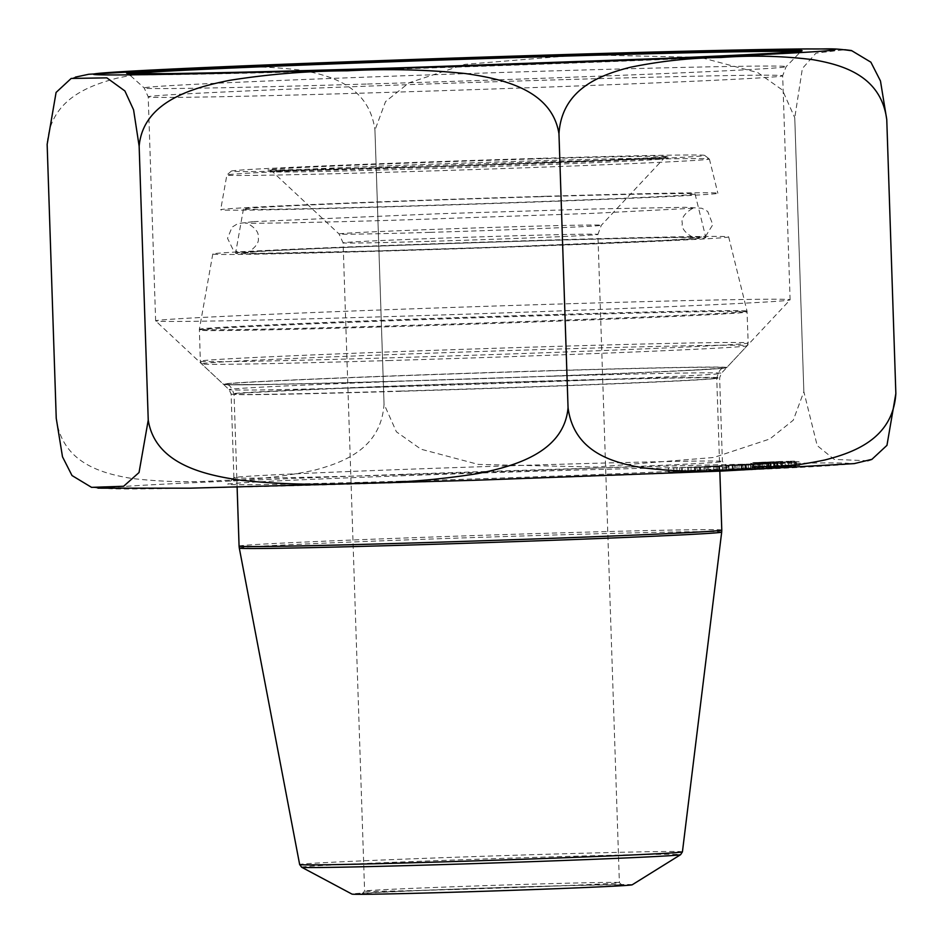 <?xml version="1.0" encoding="UTF-8"?>
<svg xmlns="http://www.w3.org/2000/svg" width="943" height="943" viewBox="0 0 943 943"><rect width="100%" height="100%" fill="white"/><g stroke="black" fill="none" stroke-linecap="round" stroke-linejoin="round"><path stroke-width="0.71" stroke-dasharray="4.71 3.54" d="M788.572 465.642L753.74 466.926L788.572 465.642L788.431 461.822L753.952 463.096L799.204 461.599L799.676 465.406L788.572 465.642M777.928 466.054L753.74 466.926L777.492 466.219L777.327 462.388L753.952 463.096L777.716 462.247L777.928 466.054M401.058 481.225A250.767 2.841 -1.9 0 0 728.974 467.61A250.767 2.841 -1.9 0 0 478.278 473.115A250.767 2.841 -1.9 0 0 227.758 484.231A250.767 2.841 -1.9 0 0 401.058 481.225M697.337 470.746L668.316 471.936L722.668 470.215L697.337 470.746L696.794 466.938L699.8 466.797L694.743 466.915L681.129 467.645L684.866 467.48L685.231 471.288M729.139 468.954L768.84 467.869L729.139 468.954L729.151 465.135L719.698 465.653L768.262 464.062L729.151 465.135M750.487 467.422L750.687 463.591L763.759 463.249L756.805 463.414L757.264 467.221L796.033 465.96L795.574 462.153L781.912 462.742C809.306 461.834 788.277 462.117 774.863 462.765L750.687 463.591L750.487 467.422L764.301 467.056L763.759 463.249L777.138 462.789L782.336 462.648L781.676 466.573C809.542 465.653 789.68 465.889 775.17 466.573L750.487 467.422M770.537 466.797L770.737 462.966L770.537 466.797M788.631 466.219L782.148 466.479L782.336 462.648L788.831 462.388L788.631 466.219M752.479 466.479L768.439 465.995L758.62 466.196L758.16 462.388L781.04 461.469L789.244 461.327L789.032 465.158L752.479 466.479L752.726 462.648L767.932 462.188L767.107 462.153L767.519 465.96L795.126 464.875L780.792 465.3L781.7 465.347L781.865 461.504L752.726 462.648M796.658 464.923L791.472 465.005L790.104 461.221L796.198 461.103L796.658 464.923M750.734 466.431L756.227 466.349L757.3 462.494L750.934 462.6L750.734 466.431M741.434 468.188L785.59 466.82L741.434 468.188L741.516 464.369L734.456 464.816L785.036 463.025L741.516 464.369M708.676 470.038L754.494 468.659L708.676 470.038L708.676 466.219L704.527 466.42L753.905 464.852L708.676 466.219M867.643 460.762L834.201 459.394L817.204 445.591L803.849 391.663L793.275 420.189L769.842 438.978L713.851 457.461L596.235 467.068L478.384 464.428L421.002 449.21L396.402 431.811L384.037 404.052C381.137 449.505 341.672 462.895 314.302 470.227C284.161 476.616 253.714 479.987 222.972 480.341C192.407 482.651 161.878 482.014 131.372 478.396C103.553 473.692 62.144 463.815 56.238 418.268L47.15 144.373C50.05 98.921 89.514 85.53 116.885 78.198C147.025 71.809 177.473 68.438 208.214 68.085C238.779 65.762 269.321 66.411 299.815 70.03C327.634 74.733 369.043 84.611 374.949 130.158L384.037 404.052L374.949 130.158L385.522 101.62L408.956 82.843L464.946 64.36L582.562 54.753L700.413 57.393L757.795 72.611L782.407 90.009L794.76 117.769L803.849 391.663L794.76 117.769L802.375 68.485L815.954 53.162L844.787 49.708M402.814 474.718A244.39 2.77 178.1 0 1 233.899 477.688A244.39 2.77 178.1 0 1 233.911 477.653A244.39 2.77 178.1 0 1 478.066 466.82A244.39 2.77 178.1 0 1 722.397 461.457A244.39 2.77 178.1 0 1 722.421 461.481A244.39 2.77 178.1 0 1 402.814 474.718M570.727 303.681A317.402 3.595 -1.9 0 0 155.642 320.868A317.402 3.595 -1.9 0 0 155.666 320.903A317.402 3.595 -1.9 0 0 472.997 313.936A317.402 3.595 -1.9 0 0 790.081 299.862A317.402 3.595 -1.9 0 0 790.104 299.815A317.402 3.595 -1.9 0 0 570.727 303.681M694.354 467.28L707.486 466.926L694.354 467.28L694.791 471.099L699.235 470.899L699.152 467.068M699.235 470.899L706.979 470.769L707.486 466.926M700.401 470.604L699.8 466.797M694.85 470.734L694.743 466.915M682.225 471.3L682.567 467.469M687.765 471.182L687.624 467.351M691.054 471.029L690.971 467.198M695.474 470.958L695.769 467.115M688.803 471.264L688.755 467.445M681.801 471.453L681.129 467.645M685.113 467.469L668.186 468.117M679.691 471.417L679.561 467.598M668.316 471.936L668.41 468.105L722.079 466.408L696.794 466.938M673.856 471.806L673.715 467.987M677.027 471.665L676.838 467.846M703.761 470.946L704.173 467.103M700.354 471.099L700.696 467.256M705.894 470.97L705.753 467.15M722.668 470.215L722.079 466.408M717.128 470.333L717.022 466.514M713.662 470.498L713.486 466.679M706.979 470.769L694.791 471.099M719.379 469.496L719.698 465.653M726.086 469.308L725.815 465.488M728.703 469.166L728.432 465.347M754.989 468.447L755.319 464.604M752.373 468.588L752.691 464.746M759.08 468.4L758.809 464.581M768.84 467.869L768.262 464.062M762.133 468.046L762.144 464.227M759.48 468.2L759.504 464.369M733.206 468.919L732.628 465.111M735.846 468.765L735.269 464.958M762.463 467.198L762.097 463.378M770.125 466.832L770.407 463.001M777.539 466.608L777.138 462.789M775.17 466.573L774.863 462.765M753.398 466.526L753.551 462.683M768.439 465.995L767.932 462.188M770.148 465.818L770.278 461.976M795.126 464.875L794.619 461.068M794.218 464.84L793.806 461.033M780.792 465.3L781.04 461.469M734.149 468.659L734.456 464.816M741.233 468.447L740.903 464.628M743.19 468.329L742.86 464.498M770.926 467.516L771.221 463.685M768.969 467.645L769.04 463.826M759.209 467.928L759.28 464.109M756.97 468.07L757.276 464.227M773.814 467.587L773.496 463.767M785.59 466.82L785.036 463.025M768.757 467.315L768.828 463.496M766.553 467.457L766.848 463.614M776.313 467.174L776.608 463.331M774.297 467.304L774.38 463.473M746.573 468.105L746.019 464.298M748.518 467.976L747.964 464.18M704.232 470.262L704.527 466.42M728.739 469.791L729.033 465.948M726.193 469.92L726.523 466.078M732.416 469.755L732.204 465.936M743.32 469.213L742.73 465.406M737.096 469.378L737.061 465.559M734.326 469.508L734.232 465.689M719.462 469.803L718.33 466.007M741.54 469.154L741.941 465.312M738.817 469.284L739.159 465.453M745.053 469.131L744.829 465.3M754.494 468.659L753.905 464.852M748.259 468.812L748.223 464.993M745.665 468.942L745.677 465.123M782.596 465.936L791.201 465.653L791.271 461.822L792.957 461.811L792.757 465.642L782.596 465.936L782.277 462.129L791.271 461.822L780.415 462.223L780.875 466.042L782.596 465.936M772.565 466.349L760.777 466.691L772.565 466.349M772.623 462.53L760.329 462.883L772.623 462.53M632.199 884.793A140.212 1.591 -1.9 0 0 535.318 886.467A140.212 1.591 -1.9 0 0 351.975 894.094M452.003 892.149A130.016 1.473 -1.9 0 0 622.026 885.088A130.016 1.473 -1.9 0 0 492.034 887.941A130.016 1.473 -1.9 0 0 362.147 893.705A130.016 1.473 -1.9 0 0 452.003 892.149M452.699 889.544A127.47 1.438 178.1 0 1 364.599 891.088A127.47 1.438 178.1 0 1 364.611 891.076A127.47 1.438 178.1 0 1 491.951 885.418A127.47 1.438 178.1 0 1 619.386 882.624A127.47 1.438 178.1 0 1 619.398 882.636A127.47 1.438 178.1 0 1 452.699 889.544M540.999 158.306A236.776 2.676 -1.9 0 0 231.365 171.084A236.776 2.676 -1.9 0 0 468.082 165.956A236.776 2.676 -1.9 0 0 704.621 155.395A236.776 2.676 -1.9 0 0 540.999 158.306M542.543 161.948A241.396 2.735 178.1 0 1 709.36 158.978A241.396 2.735 178.1 0 1 709.384 159.002A241.396 2.735 178.1 0 1 468.211 169.752A241.396 2.735 178.1 0 1 226.85 175.009A241.396 2.735 178.1 0 1 226.874 174.974A241.396 2.735 178.1 0 1 542.543 161.948M545.95 196.274A248.728 2.817 -1.9 0 0 220.674 209.735A248.728 2.817 -1.9 0 0 469.355 204.313A248.728 2.817 -1.9 0 0 717.859 193.244A248.728 2.817 -1.9 0 0 545.95 196.274M538.913 196.745A225.919 2.558 -1.9 0 0 243.459 208.981A225.919 2.558 -1.9 0 0 469.343 204.053A225.919 2.558 -1.9 0 0 695.062 193.999A225.919 2.558 -1.9 0 0 538.913 196.745M543.251 240.5A235.267 2.664 -1.9 0 0 235.573 253.243A235.267 2.664 -1.9 0 0 470.805 248.103A235.267 2.664 -1.9 0 0 705.859 237.636A235.267 2.664 -1.9 0 0 543.251 240.5M550.288 240.029A258.076 2.923 -1.9 0 0 212.788 253.997A258.076 2.923 -1.9 0 0 470.816 248.363A258.076 2.923 -1.9 0 0 728.656 236.882A258.076 2.923 -1.9 0 0 550.288 240.029M592.888 468.152A371.459 4.208 -1.9 0 0 115.27 488.875A371.459 4.208 -1.9 0 0 726.947 470.84A371.459 4.208 -1.9 0 0 592.888 468.152M400.032 391.086A244.39 2.77 -1.9 0 0 719.639 377.848A244.39 2.77 -1.9 0 0 475.296 383.176A244.39 2.77 -1.9 0 0 231.118 394.044A244.39 2.77 -1.9 0 0 400.032 391.086M551.16 376.269A246.264 2.794 178.1 0 1 721.348 373.31A246.264 2.794 178.1 0 1 399.313 386.618A246.264 2.794 178.1 0 1 229.125 389.636A246.264 2.794 178.1 0 1 551.16 376.269M563.301 79.648A317.402 3.595 -1.9 0 0 148.216 96.834A317.402 3.595 -1.9 0 0 367.581 92.98A317.402 3.595 -1.9 0 0 782.666 75.794A317.402 3.595 -1.9 0 0 563.301 79.648M366.132 84.057A321.139 3.631 178.1 0 1 144.208 87.994A321.139 3.631 178.1 0 1 465.017 73.672A321.139 3.631 178.1 0 1 786.085 66.705A321.139 3.631 178.1 0 1 366.132 84.057M131.914 73.625A335.402 3.796 -1.9 0 0 129.474 74.214A335.402 3.796 -1.9 0 0 361.263 70.088A335.402 3.796 -1.9 0 0 799.864 51.971A335.402 3.796 -1.9 0 0 797.401 51.547M301.654 867.23A189.626 2.145 178.1 0 1 549.604 856.928A189.626 2.145 178.1 0 1 680.622 854.664M431.199 241.29A127.47 1.438 -1.9 0 0 597.897 234.394A127.47 1.438 -1.9 0 0 470.451 237.176A127.47 1.438 -1.9 0 0 343.099 242.846A127.47 1.438 -1.9 0 0 431.199 241.29M407.718 169.257A195.708 2.216 -1.9 0 0 663.648 158.683A195.708 2.216 -1.9 0 0 528.398 161.029A195.708 2.216 -1.9 0 0 272.468 171.65A195.708 2.216 -1.9 0 0 407.718 169.257M429.749 232.367A131.207 1.485 178.1 0 1 339.067 233.982A131.207 1.485 178.1 0 1 470.144 228.123A131.207 1.485 178.1 0 1 601.316 225.283A131.207 1.485 178.1 0 1 429.749 232.367M529.718 159.072A200.222 2.263 178.1 0 1 601.976 160.522A200.222 2.263 178.1 0 1 272.279 170.235A200.222 2.263 178.1 0 1 529.718 159.072M557.667 314.455A273.977 3.1 -1.9 0 0 199.374 329.284A273.977 3.1 -1.9 0 0 388.728 325.96A273.977 3.1 -1.9 0 0 747.033 311.119A273.977 3.1 -1.9 0 0 557.667 314.455M388.728 326.761A274.059 3.1 178.1 0 1 199.315 330.085A274.059 3.1 178.1 0 1 473.127 317.897A274.059 3.1 178.1 0 1 747.139 311.921A274.059 3.1 178.1 0 1 388.728 326.761M389.765 357.833A274.059 3.1 -1.9 0 0 748.164 342.993A274.059 3.1 -1.9 0 0 474.152 348.969A274.059 3.1 -1.9 0 0 200.34 361.157A274.059 3.1 -1.9 0 0 389.765 357.833M390.202 360.509A272.94 3.088 178.1 0 1 201.578 363.857A272.94 3.088 178.1 0 1 474.246 351.692A272.94 3.088 178.1 0 1 747.127 345.763A272.94 3.088 178.1 0 1 390.202 360.509M397.404 381.161A251.828 2.853 -1.9 0 0 726.723 367.558A251.828 2.853 -1.9 0 0 474.954 373.027A251.828 2.853 -1.9 0 0 223.373 384.261A251.828 2.853 -1.9 0 0 397.404 381.161M552.586 370.74A251.486 2.853 178.1 0 1 681.919 370.776A251.486 2.853 178.1 0 1 397.522 381.302A251.486 2.853 178.1 0 1 268.295 384.496A251.486 2.853 178.1 0 1 273.423 381.007A251.486 2.853 178.1 0 1 552.586 370.74M549.84 381.137A241.491 2.735 -1.9 0 0 234.041 394.221A241.491 2.735 -1.9 0 0 475.484 388.94A241.491 2.735 -1.9 0 0 716.739 378.202A241.491 2.735 -1.9 0 0 549.84 381.137M721.784 530.084A241.491 2.735 -1.9 0 0 554.885 533.019A241.491 2.735 -1.9 0 0 239.074 546.103M239.298 548.072A241.337 2.735 178.1 0 1 480.4 537.333A241.337 2.735 178.1 0 1 721.69 532.064M682.426 851.847A191.488 2.169 -1.9 0 0 490.973 856.02A191.488 2.169 -1.9 0 0 299.662 864.542M71.22 78.54L75.416 77.114M97.989 488.156L91.601 487.166M728.974 467.61L722.397 461.457L719.639 377.848L721.348 373.31L790.081 299.862M233.899 477.688L231.118 394.044L229.125 389.636L155.666 320.903M790.104 299.815L782.666 75.794L786.085 66.705L801.302 51.052M155.642 320.868L148.216 96.834L144.208 87.994L127.989 73.377M233.911 477.653L227.758 484.231M753.728 466.938L753.94 463.096M760.329 462.883L760.777 466.691M774.757 462.412L774.58 466.243M622.026 885.088L619.386 882.624L597.897 234.394L601.316 225.283L663.648 158.683L666.607 156.927L584.271 161.265L423.372 166.97L269.403 170.105L272.468 171.65L339.067 233.982L343.099 242.846L364.599 891.088L362.147 893.705M231.365 171.084L226.874 174.974L220.674 209.735M709.384 159.002L717.859 193.244M243.459 208.981L235.573 253.243M695.062 193.999L705.859 237.636M212.788 253.997L199.374 329.284L200.34 361.157L201.578 363.857L223.373 384.261C224.08 384.956 239.05 385.039 268.295 384.496L225.742 384.614C226.249 386.736 228.996 380.229 234.041 394.221L237.117 487.166M728.656 236.882L747.033 311.119L748.164 342.993L747.127 345.763L726.723 367.558C726.063 368.3 711.128 369.373 681.919 370.776L724.389 368.076C724.024 370.222 720.841 363.915 716.739 378.202L719.827 471.146M704.621 155.395L709.36 158.978M252.865 221.676L237.872 223.574L232.084 227.145L227.522 238.296L233.004 249.518L238.591 252.465L255.199 253.419L370.988 251.074L501.098 246.995L664.002 240.394L697.891 238.155L706.201 235.337L712.802 224.693L707.721 211.444L701.745 208.226L684.818 207.295L593.265 209.016L438.519 213.755L252.865 221.676M254.94 251.793L246.147 252.547C245.321 254.445 260.881 245.651 258.099 237.4C260.185 228.666 244.06 221.251 245.168 223.078C248.917 223.703 315.469 222.619 402.802 219.955L593.064 213.342L694.296 208.179C695.368 206.293 679.75 214.591 682.343 223.326C680.221 231.978 696.347 239.475 695.274 237.648C685.844 237.129 644.552 237.848 571.399 239.793C453.512 242.988 291.623 249.141 254.94 251.793"/><path stroke-width="1.41" d="M568.051 407.73L558.963 133.835L568.051 407.73C573.945 452.805 614.188 462.742 641.959 467.669C672.442 471.429 703.03 472.16 733.713 469.85C764.337 469.508 794.737 466.219 824.913 459.972C852.342 452.876 892.974 439.438 895.85 393.502L886.762 119.608C880.856 74.544 840.626 64.607 812.854 59.668C782.372 55.908 751.783 55.189 721.1 57.499C690.476 57.841 660.076 61.13 629.9 67.366C602.471 74.473 561.839 87.911 558.963 133.835C551.891 88.913 500.603 78.587 465.205 73.53C426.224 69.57 387.019 68.65 347.613 70.796C308.161 70.937 268.873 74.108 229.738 80.32C194.258 87.357 143.159 100.901 139.151 146.212L148.24 420.106L139.151 146.212L133.576 109.836L124.9 90.964L106.842 77.856L71.185 78.446L56.085 92.438L47.15 144.373L56.238 418.268L62.497 456.801L72.01 475.543L91.565 487.354L123.616 486.27L139.034 472.537L148.24 420.106C155.312 465.04 206.6 475.355 241.997 480.411C280.979 484.384 320.184 485.291 359.589 483.146C399.042 483.016 438.33 479.834 477.464 473.634C512.945 466.585 564.044 453.053 568.051 407.73L568.051 407.73M844.787 49.708L851.435 50.521L870.872 62.179L880.467 80.968L886.762 119.608L895.85 393.502L886.962 445.344L871.815 459.441L867.643 460.762M301.654 867.23L351.975 894.094A140.212 1.591 -1.9 0 0 492.14 891.005A140.212 1.591 -1.9 0 0 632.199 884.793L680.622 854.664A189.626 2.145 178.1 0 1 432.672 864.884A189.626 2.145 178.1 0 1 301.654 867.23L299.662 864.542A191.488 2.169 -1.9 0 0 432.012 862.208A191.488 2.169 -1.9 0 0 682.426 851.847L721.69 532.064A241.337 2.735 178.1 0 1 406.091 545.137A241.337 2.735 178.1 0 1 239.298 548.072L239.074 546.103A241.491 2.735 -1.9 0 0 405.973 543.168A241.491 2.735 -1.9 0 0 721.784 530.084L719.827 471.146M579.155 54.128A371.459 4.208 -1.9 0 0 101.526 74.851A371.459 4.208 -1.9 0 0 713.214 56.804A371.459 4.208 -1.9 0 0 579.155 54.128M568.877 54.824A338.113 3.831 178.1 0 1 690.889 57.264A338.113 3.831 178.1 0 1 134.142 73.695A338.113 3.831 178.1 0 1 568.877 54.824M797.401 51.547A335.402 3.796 -1.9 0 0 568.075 56.002A335.402 3.796 -1.9 0 0 131.914 73.625M851.399 50.722C830.524 47.728 829.18 49.342 808.281 48.906C761.72 49.272 685.431 51.005 579.415 54.116L220.851 66.835L88.725 74.273L75.416 77.114M871.78 459.347L854.275 463.614L722.138 471.052L475.131 480.27L189.897 488.179L97.989 488.156M128.224 73.448L164.978 73.637C217.515 72.976 297.257 70.996 404.217 67.696L664.815 58.372C736.907 55.366 781.11 53.091 797.448 51.547L801.067 51.134M239.074 546.103L237.117 487.166M299.662 864.542L239.298 548.072M721.69 532.064L721.784 530.084M682.426 851.847L680.622 854.664"/></g></svg>
